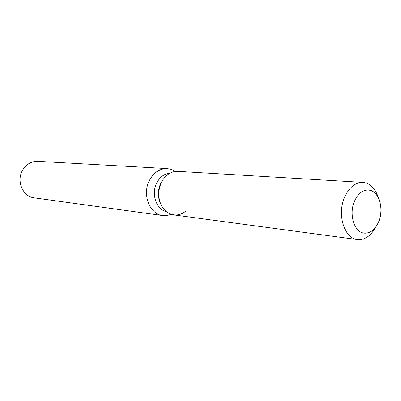 <?xml version="1.0" encoding="UTF-8"?>
<svg xmlns="http://www.w3.org/2000/svg" width="401" height="401" viewBox="0 0 401 401"><rect width="100%" height="100%" fill="white"/><g stroke="black" fill="none" stroke-linecap="round" stroke-linejoin="round"><path stroke-width="0.6" d="M354.454 201.302C348.654 214.324 354.359 232.51 364.183 233.131C370.359 233.432 375.201 229.603 378.709 221.638C384.409 208.53 378.579 190.229 368.359 190.009C362.534 189.944 357.903 193.713 354.454 201.302C348.654 214.324 354.359 232.51 364.183 233.131C369.241 233.512 373.542 230.801 377.08 224.991L378.709 221.638C381.401 214.485 381.652 207.427 379.456 200.47C377.095 194.089 373.396 190.605 368.359 190.009C362.534 189.944 357.903 193.713 354.454 201.302M162.796 179.959L160.701 183.417C157.773 189.949 157.613 196.44 160.205 202.891L160.51 203.553M379.005 199.277L377.912 196.36C374.75 187.808 369.767 183.157 362.955 182.4L177.914 171.362C172.154 171.182 167.267 173.833 163.257 179.317L161.392 182.52C158.129 189.818 157.944 197.066 160.841 204.269C165.402 215.262 177.904 218.314 185.969 210.886M170.034 173.142C164.325 173.668 159.879 176.981 156.691 183.087C151.012 194.014 156.365 209.578 166.31 211.633M175.402 171.433L171.478 169.438L167.237 168.59C159.618 168.515 153.648 172.52 149.317 180.61C141.969 194.58 149.763 214.425 162.691 215.563L167.016 215.548L171.252 214.34M167.237 168.59L37.759 161.342C31.163 161.247 26.04 164.325 22.386 170.565C16.19 181.327 23.032 196.776 34.225 197.833L162.691 215.563M163.257 179.317L161.392 182.52C158.129 189.818 157.944 197.066 160.841 204.269C163.728 210.42 168.014 213.964 173.698 214.896L357.416 239.562C364.248 240.129 370.033 236.515 374.775 228.73L376.409 226.079M362.955 182.4C355.261 182.365 349.131 187.337 344.554 197.317C336.805 214.55 344.394 238.635 357.416 239.562M160.205 202.891L160.841 204.269L160.205 202.891"/></g></svg>
